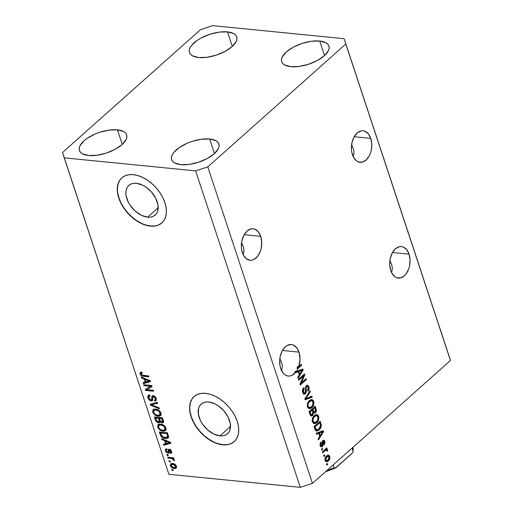 <?xml version="1.0" encoding="UTF-8"?>
<svg xmlns="http://www.w3.org/2000/svg" width="513" height="513" viewBox="0 0 513 513"><rect width="100%" height="100%" fill="white"/><g stroke="black" fill="none" stroke-linecap="round" stroke-linejoin="round"><path stroke-width="0.77" d="M147.616 217.159A19.84 12.524 48.3 0 1 129.18 203.796A19.84 12.524 48.3 0 1 128.821 185.411A19.84 12.524 48.3 0 1 136.42 183.301L142.646 185.161L145.788 186.989L151.521 192.074L155.805 198.403L157.985 205.008L157.741 210.888L156.702 213.261L155.099 215.139L152.996 216.448L150.469 217.127L147.616 217.159L141.383 215.293L135.246 211.138L130.142 205.315L128.231 202.051L126.044 195.447L125.858 192.356L126.294 189.573L127.327 187.194L128.93 185.315L131.039 184.013L133.566 183.327L136.42 183.301A19.84 12.524 48.3 0 1 154.849 196.659A19.84 12.524 48.3 0 1 155.208 215.043A19.84 12.524 48.3 0 1 147.616 217.159L158.184 207.746L147.616 217.159M219.942 435.858A19.84 12.524 48.3 0 1 201.506 422.494A19.84 12.524 48.3 0 1 201.147 404.109A19.84 12.524 48.3 0 1 208.746 401.993L214.973 403.859L218.115 405.687L223.848 410.772L228.131 417.101L230.311 423.706L230.068 429.58L229.029 431.959L227.426 433.838L225.322 435.139L222.796 435.826L219.942 435.858L213.709 433.992L207.573 429.83L202.468 424.014L200.557 420.75L198.371 414.145L198.621 408.265L199.66 405.892L201.256 404.013L203.366 402.705L205.893 402.025L208.746 401.993A19.84 12.524 48.3 0 1 227.176 415.357A19.84 12.524 48.3 0 1 227.535 433.741A19.84 12.524 48.3 0 1 219.942 435.858L230.51 426.444L219.942 435.858M194.209 396.485A30.152 19.026 -131.7 0 0 194.882 424.431A30.152 19.026 -131.7 0 0 222.854 444.656L222.674 444.809A30.152 19.026 48.3 0 1 194.664 424.507A30.152 19.026 48.3 0 1 194.119 396.562A30.152 19.026 48.3 0 1 205.662 393.349L210.317 394.292L215.127 396.183L219.904 398.96L224.45 402.506L228.612 406.687L232.209 411.349L235.121 416.306L237.224 421.365L238.442 426.341L238.725 431.042L238.064 435.274L236.487 438.891L234.05 441.744L230.85 443.726L227.009 444.758L222.674 444.809L218.019 443.867L213.209 441.975L208.432 439.205L203.879 435.659L199.724 431.471L196.126 426.816L193.215 421.859L191.112 416.793L189.893 411.817L189.611 407.123L190.272 402.885L191.849 399.268L194.286 396.414L197.486 394.433L201.327 393.4L205.662 393.349A30.152 19.026 48.3 0 1 233.671 413.658A30.152 19.026 48.3 0 1 234.217 441.597A30.152 19.026 48.3 0 1 222.674 444.809L222.854 444.656A30.152 19.026 -131.7 0 0 234.306 441.52L231.03 443.572M121.882 177.787A30.152 19.026 -131.7 0 0 122.556 205.732A30.152 19.026 -131.7 0 0 150.527 225.957L150.347 226.111A30.152 19.026 48.3 0 1 122.331 205.809A30.152 19.026 48.3 0 1 121.793 177.864A30.152 19.026 48.3 0 1 133.329 174.657L137.991 175.593L142.8 177.492L147.577 180.262L152.124 183.808L156.285 187.989L159.883 192.651L162.794 197.608L164.897 202.673L166.116 207.65L166.398 212.344L165.737 216.582L164.16 220.192L161.723 223.046L158.523 225.027L154.682 226.066L150.347 226.111L145.686 225.175L140.876 223.277L136.105 220.507L131.552 216.961L127.397 212.773L123.8 208.118L120.888 203.161L118.785 198.095L117.567 193.119L117.285 188.425L117.945 184.186L119.523 180.576L121.959 177.722L125.159 175.735L129 174.702L133.329 174.657A30.152 19.026 48.3 0 1 161.345 194.959A30.152 19.026 48.3 0 1 161.89 222.905A30.152 19.026 48.3 0 1 150.347 226.111L150.527 225.957A30.152 19.026 -131.7 0 0 161.98 222.822L158.697 224.874M352.431 154.702A15.832 10.132 -84.3 0 1 353.393 138.35A15.832 10.132 -84.3 0 1 363.166 130.783A15.832 10.132 -84.3 0 1 370.771 138.369L354.214 136.727L370.771 138.369L371.784 144.159L371.245 150.315L370.412 153.233L369.238 155.888L366.07 160.043L362.216 162.14L358.273 161.858L356.458 160.826L353.476 157.177L351.732 151.906L351.418 148.911L351.956 142.755L353.964 137.183L357.131 133.027L360.985 130.93L362.98 130.77L364.929 131.213L368.366 133.822L370.771 138.369A15.832 10.132 -84.3 0 1 369.809 154.721A15.832 10.132 -84.3 0 1 360.036 162.288A15.832 10.132 -84.3 0 1 352.431 154.702M242.38 252.678A15.832 10.132 -84.3 0 1 243.342 236.326A15.832 10.132 -84.3 0 1 253.114 228.76A15.832 10.132 -84.3 0 1 260.719 236.346L244.162 234.704L260.719 236.346L261.733 242.142L261.194 248.292L260.36 251.21L257.718 256.167L254.14 259.354L252.165 260.117L250.164 260.283L246.407 258.808L243.425 255.16L241.681 249.889L241.366 246.888L241.905 240.738L243.912 235.159L247.08 231.004L250.928 228.907L252.928 228.747L254.871 229.189L258.315 231.799L260.719 236.346A15.832 10.132 -84.3 0 1 259.758 252.697A15.832 10.132 -84.3 0 1 249.985 260.264A15.832 10.132 -84.3 0 1 242.38 252.678M390.72 270.479A15.832 10.132 -84.3 0 1 391.682 254.127A15.832 10.132 -84.3 0 1 401.455 246.567A15.832 10.132 -84.3 0 1 409.06 254.153L392.503 252.505L409.06 254.153L410.073 259.944L409.534 266.093L408.701 269.011L406.059 273.974L404.359 275.821L400.506 277.918L396.562 277.642L394.747 276.61L391.765 272.961L390.72 270.479L389.707 264.689L390.246 258.539L392.253 252.96L395.42 248.805L399.274 246.715L401.269 246.548L403.218 246.99L406.655 249.6L409.06 254.153A15.832 10.132 -84.3 0 1 408.098 270.505A15.832 10.132 -84.3 0 1 398.325 278.065A15.832 10.132 -84.3 0 1 390.72 270.479M280.669 368.462A15.832 10.132 -84.3 0 1 281.631 352.11A15.832 10.132 -84.3 0 1 291.403 344.544A15.832 10.132 -84.3 0 1 299.008 352.13L282.451 350.488L299.008 352.13L300.034 359.215L298.803 366.545L301.336 364.288L301.644 365.224L298.085 368.392A15.832 10.132 -84.3 0 1 296.411 371.393L302.907 369.039L303.209 369.95L298.047 378.267L297.726 377.299L299.291 374.881L298.252 371.739L296.161 372.579L295.969 372.002L291.91 375.394L289.678 376.035L287.453 375.907L285.343 375.029L283.452 373.438L280.669 368.462L279.97 365.666L279.732 359.581L280.194 356.516L282.201 350.937L285.369 346.788L287.248 345.454L291.217 344.524L293.167 344.967L296.604 347.583L299.008 352.13A15.832 10.132 -84.3 0 1 298.803 366.545L297.649 366.429A15.832 10.132 -84.3 0 1 296.931 368.276L298.085 368.392L301.644 365.224L301.336 364.288L298.803 366.545L297.649 366.429A15.832 10.132 -84.3 0 1 296.931 368.276L300.49 365.109L301.644 365.224L300.49 365.109L296.931 368.276L298.085 368.392A15.832 10.132 -84.3 0 1 296.411 371.393L295.264 371.284A15.832 10.132 -84.3 0 1 294.821 371.887L295.969 372.002L296.161 372.579L298.252 371.739L299.291 374.881L297.726 377.299L298.047 378.267L303.209 369.95L302.907 369.039L296.411 371.393L295.264 371.284A15.832 10.132 -84.3 0 1 294.821 371.887L295.969 372.002A15.832 10.132 -84.3 0 1 288.274 376.048A15.832 10.132 -84.3 0 1 280.669 368.462M117.445 129.847L122.254 144.39L117.445 129.847L109.07 130.103L99.772 132.271L95.226 133.983L87.191 138.324L84.01 140.793L79.945 145.846L79.214 148.238L79.393 150.418L80.483 152.297L82.439 153.81L88.621 155.51A24.874 10.901 161.7 0 1 79.419 150.489A24.874 10.901 161.7 0 1 90.904 136.067A24.874 10.901 161.7 0 1 117.445 129.847A24.874 10.901 161.7 0 1 126.647 134.868A24.874 10.901 161.7 0 1 115.162 149.296A24.874 10.901 161.7 0 1 88.621 155.51L96.995 155.259L106.294 153.086L115.092 149.334L122.056 144.57L126.121 139.517L126.852 137.118L126.673 134.945L125.582 133.059L123.627 131.546L117.445 129.847M227.496 31.87L232.306 46.407L227.496 31.87L219.122 32.127L209.823 34.294L201.025 38.045L197.242 40.347L191.618 45.356L189.996 47.869L189.265 50.261L189.444 52.441L190.535 54.32L192.49 55.834L198.672 57.533A24.874 10.901 161.7 0 1 189.47 52.512A24.874 10.901 161.7 0 1 200.955 38.09A24.874 10.901 161.7 0 1 227.496 31.87A24.874 10.901 161.7 0 1 236.705 36.891A24.874 10.901 161.7 0 1 225.213 51.319A24.874 10.901 161.7 0 1 198.672 57.533L207.047 57.276L216.345 55.109L225.143 51.358L232.107 46.587L236.172 41.534L236.91 39.142L236.724 36.962L235.634 35.083L233.678 33.569L227.496 31.87M319.714 41.021L324.524 55.558L319.714 41.021L311.34 41.277L302.048 43.445L293.25 47.196L286.286 51.967L282.221 57.02L281.483 59.412L281.663 61.592L282.753 63.471L284.709 64.984L290.897 66.684A24.874 10.901 161.7 0 1 281.688 61.663A24.874 10.901 161.7 0 1 293.173 47.241A24.874 10.901 161.7 0 1 319.714 41.021A24.874 10.901 161.7 0 1 328.923 46.042A24.874 10.901 161.7 0 1 317.432 60.47A24.874 10.901 161.7 0 1 290.897 66.684L299.271 66.427L308.563 64.26L317.361 60.508L324.325 55.737L328.391 50.684L329.128 48.293L328.942 46.112L327.852 44.233L325.896 42.72L319.714 41.021M209.663 139.004L214.472 153.541L209.663 139.004L201.288 139.254L191.997 141.421L187.444 143.133L179.409 147.475L173.785 152.483L172.163 154.997L171.432 157.388L171.611 159.569L172.701 161.454L174.657 162.961L180.839 164.66A24.874 10.901 161.7 0 1 171.637 159.639A24.874 10.901 161.7 0 1 183.122 145.217A24.874 10.901 161.7 0 1 209.663 139.004A24.874 10.901 161.7 0 1 218.871 144.018A24.874 10.901 161.7 0 1 207.38 158.446A24.874 10.901 161.7 0 1 180.839 164.66L189.22 164.41L198.512 162.236L207.31 158.485L214.274 153.72L218.339 148.667L219.077 146.269L218.891 144.095L217.801 142.21L215.845 140.697L209.663 139.004M353.906 154.368L353.13 156.741L353.906 154.368L353.957 151.598L353.906 154.368M353.252 148.417L351.617 144.717L353.29 148.533L353.957 151.598M243.855 252.345L243.079 254.717L243.855 252.345L243.906 249.575L243.855 252.345M243.2 246.394L241.565 242.694L243.239 246.509L243.906 249.575M392.195 270.152L391.419 272.518L392.195 270.152L392.253 267.376L392.195 270.152M391.541 264.201L389.906 260.495L391.579 264.31L392.253 267.376M282.144 368.129L281.368 370.495L282.144 368.129L282.201 365.359L282.144 368.129M281.49 362.178L279.854 358.478L281.528 362.293L282.201 365.359M62.548 152.489L200.545 29.632L212.703 25.65L344.114 38.693L448.779 355.156L344.114 38.693L345.794 44.041L207.791 166.905L312.455 483.368L450.452 360.511L345.794 44.041L450.452 360.511L448.779 355.156L450.452 360.511L312.455 483.368L207.791 166.905L195.633 170.88L64.221 157.844L62.548 152.489L200.545 29.632L212.703 25.65L344.114 38.693L345.794 44.041L207.791 166.905L195.633 170.88L300.297 487.35L195.633 170.88L64.221 157.844L127.186 348.237L62.548 152.489M303.568 375.926L298.701 380.255L298.393 379.325L304.504 373.881L304.837 374.875L301.221 383.012L306.094 378.671L306.402 379.607L300.291 385.051L299.958 384.051L303.568 375.926L299.958 384.051L300.291 385.051L306.402 379.607L306.094 378.671L301.221 383.012L304.837 374.875L304.504 373.881L298.393 379.325L298.701 380.255L303.568 375.926L302.42 375.811L303.568 375.926M305.395 393.83L303.799 394.183L302.676 392.58L302.516 389.886L303.542 387.931L304.132 388.597L303.298 390.136L303.35 391.81L303.869 392.894L304.825 393.08L305.607 391.836L305.376 388.001L305.78 386.443L306.896 385.353L308.172 385.584L309.044 387.392L308.89 389.848L307.98 391.22L307.595 390.355L308.307 389.078L308.191 387.495L307.345 386.417L306.485 386.821L306.075 387.956L306.351 391.938L305.395 393.83L306.396 391.143L306.126 387.501L306.646 386.655L307.268 386.404L308.191 387.495L307.595 390.355L307.98 391.22C309.102 390.06 309.403 388.591 308.89 386.828L307.467 385.257L306.351 385.705L305.062 392.913L304.395 393.182L303.414 392.022L304.132 388.597L303.741 387.732C302.484 388.995 302.125 390.611 302.676 392.58L304.203 394.292L305.395 393.83L304.241 393.715L305.395 393.83M312.218 397.19L305.164 399.794L304.844 398.832L310.07 390.694L310.384 391.656L305.703 398.627L311.898 396.216L312.218 397.19L311.898 396.216L305.703 398.627L310.384 391.656L310.07 390.694L304.844 398.832L305.164 399.794L312.218 397.19L311.064 397.075L312.218 397.19M311.224 406.944L312.564 405.385L313.142 403.59L312.93 401.839L311.93 400.704L310.5 400.922L308.826 402.442L308.044 404.25L308.133 406.29L307.242 406.2L308.133 406.29C307.774 404.27 308.262 402.705 309.596 401.589L308.518 401.487L309.596 401.589L311.59 400.621L312.988 402L312.693 405.142L311.442 406.764L309.538 407.649L308.133 406.29L309.166 407.553L311.224 406.944L310.577 407.598L311.731 407.713C313.533 406.2 314.187 404.077 313.7 401.358L312.616 401.249L313.7 401.358L311.782 399.512L309.301 400.647L307.505 403.423L307.422 406.937L307.274 404.295L308.268 401.839L309.878 400.178L311.724 399.505L313.142 400.275L313.898 402.224L313.347 405.571L311.141 408.188L308.948 408.688L307.422 406.937L309.275 408.758M316.181 421.917L317.515 420.352L318.092 418.563L317.816 416.659L316.88 415.671L315.45 415.896L313.776 417.415L312.994 419.217L313.084 421.263L312.193 421.173L313.084 421.263C312.725 419.243 313.212 417.672 314.546 416.562L313.469 416.453L314.546 416.562L316.54 415.594L317.938 416.966L317.643 420.109L316.393 421.731L314.488 422.616L313.084 421.263L314.116 422.526L316.181 421.917L315.527 422.571L316.681 422.686C318.483 421.167 319.137 419.05 318.65 416.325L317.566 416.216L318.65 416.325L316.739 414.478L314.251 415.62L312.455 418.396L312.372 421.904L312.225 419.268L313.219 416.806L314.828 415.152L316.675 414.472L318.092 415.241L318.849 417.197L318.297 420.538L316.091 423.154L313.898 423.661L312.372 421.904L314.225 423.725M318.631 433.37L316.547 434.21L316.226 433.235L323.286 430.67L323.588 431.58L318.426 439.904L318.105 438.929L319.67 436.518L318.631 433.37L319.67 436.518L318.105 438.929L318.426 439.904L323.588 431.58L323.286 430.67L316.226 433.235L316.547 434.21L318.631 433.37L317.476 433.254L318.631 433.37M327.653 464.387L326.781 465.163L326.473 464.227L327.345 463.451L327.653 464.387L327.345 463.451L326.473 464.227L326.781 465.163L327.653 464.387L326.505 464.271L327.653 464.387M328.314 460.924L327.025 461.738L326.127 461.726L325.248 460.789L324.96 459.186L325.845 456.756L328.333 455.082L329.5 455.852L329.917 457.692L329.532 459.315L328.314 460.924C329.622 459.86 330.096 458.353 329.744 456.397L328.41 455.089L326.608 455.935C325.274 456.993 324.787 458.513 325.139 460.501L326.46 461.809L328.314 460.924L327.166 460.809L328.314 460.924M324.793 455.73L323.921 456.512L323.613 455.576L324.485 454.794L324.793 455.73L324.485 454.794L323.613 455.576L323.921 456.512L324.793 455.73L323.639 455.615L324.793 455.73M324.986 450.715L322.683 452.767L322.376 451.831L326.819 447.875L327.127 448.811L326.422 449.439L327.486 449.651L327.627 450.94L326.877 451.151L326.294 450.01L324.986 450.715L325.954 450.074L326.749 450.446L326.877 451.151L327.627 450.94L327.576 449.843L326.422 449.439L327.127 448.811L326.819 447.875L322.376 451.831L322.683 452.767L324.986 450.715L323.838 450.6L324.986 450.715M322.664 449.298L321.792 450.074L321.484 449.144L322.356 448.362L322.664 449.298L322.356 448.362L321.484 449.144L321.792 450.074L322.664 449.298L321.516 449.183L322.664 449.298M321.696 445.848L321.221 446.419L322.376 446.534L321.914 446.842L320.574 446.374L320.074 443.694L320.901 442.091L321.285 442.956L320.862 445.092L321.394 445.835L322.061 445.585L322.228 441.565L322.985 440.398L323.754 440.186L324.472 440.738L324.973 443.226L324.235 444.72L323.85 443.86L324.178 442.059L323.684 441.283L323.145 441.481L323.152 445.092L322.376 446.534L322.972 441.994L323.562 441.244L322.53 441.167M319.118 429.9L317.496 430.939L315.88 430.849L314.02 426.572L320.131 421.128L321.33 425.937L320.676 427.977L319.118 429.9C320.471 428.887 321.209 427.323 321.33 425.2L320.131 421.128L314.02 426.572L314.899 429.227L316.547 431.08L319.118 429.9L317.97 429.785L319.118 429.9M312.68 415.498L311.494 416.056L310.724 415.761L309.07 411.599L315.181 406.155L316.309 411.048L315.194 412.946L313.77 412.927L312.68 415.498L313.77 412.927L315.386 412.785C316.361 411.747 316.598 410.471 316.104 408.951L315.181 406.155L309.07 411.599L309.987 414.369L311.353 416.049L312.68 415.498L311.526 415.383L312.68 415.498M168.886 474.307L300.297 487.35L312.455 483.368L300.297 487.35L168.886 474.307L137.401 379.113L168.886 474.307M127.186 348.237L137.401 379.113L127.186 348.237M150.444 386.289L144.018 385.654L143.711 384.718L151.784 385.519L152.111 386.513L146.936 389.675L153.368 390.31L153.676 391.246L145.609 390.444L145.275 389.444L150.444 386.289L145.275 389.444L145.609 390.444L153.676 391.246L153.368 390.31L146.936 389.675L152.111 386.513L151.784 385.519L143.711 384.718L144.018 385.654L144.884 384.833L144.018 385.654L150.444 386.289L151.316 385.513L150.444 386.289M152.656 400.172L151.258 400.961L149.725 400.358L148.308 398.71L147.75 396.722L148.295 395.452L149.7 395.151L150.11 396.094L148.95 396.575L148.937 398.069L149.687 399.37L151.091 400.031L151.758 399.351L151.995 396.049L152.906 395.703L154.336 396.132L155.734 397.537L156.401 399.601L156.003 400.724L154.932 401.083L154.285 400.127L155.279 399.749L155.259 398.486L154.567 397.261L153.406 396.652L152.585 397.158L152.605 400.313L151.258 400.961L152.342 400.698L152.727 399.762L152.688 396.863L153.637 396.004L152.836 396.735M159.492 408.829L150.482 405.187L150.162 404.225L157.344 402.333L157.658 403.295L151.252 404.751L159.171 407.854L159.492 408.829L159.171 407.854L151.252 404.751L157.658 403.295L157.344 402.333L150.162 404.225L150.482 405.187L151.354 404.411L151.2 403.949L151.354 404.411L150.482 405.187L159.492 408.829M152.714 412.247L152.906 409.932L153.881 409.239L155.567 409.079L157.895 409.701L159.671 410.958L160.838 412.657L161.153 414.6L160.55 415.684L159.088 416.235L156.85 416.005L154.823 415.017L152.714 412.247L154.823 415.017L158.03 416.223L160.588 415.645L160.999 413.074C159.742 410.541 157.933 409.207 155.567 409.079L153.105 409.72L152.714 412.247L153.515 411.535L152.714 412.247M157.664 427.22L157.857 424.905L158.831 424.213L160.518 424.052L162.845 424.674L164.622 425.931L165.789 427.624L166.103 429.573L165.5 430.651L164.038 431.209L161.8 430.971L159.774 429.99L157.664 427.22L159.774 429.99L162.98 431.196L165.539 430.619L165.949 428.041C164.692 425.514 162.884 424.18 160.518 424.052L158.055 424.687L157.664 427.22L158.466 426.508L157.664 427.22M164.532 440.629L161.864 439.603L161.544 438.628L170.566 442.309L170.867 443.219L163.75 445.297L163.423 444.322L165.577 443.777L164.532 440.629L165.577 443.777L163.423 444.322L163.75 445.297L170.867 443.219L170.566 442.309L161.544 438.628L161.864 439.603L162.512 439.025L161.864 439.603L164.532 440.629L165.135 440.096L164.532 440.629M173.214 470.556L172.06 470.44L171.752 469.504L172.907 469.619L173.214 470.556L172.907 469.619L171.752 469.504L172.06 470.44L172.926 469.671L172.06 470.44L173.214 470.556M174.324 468.516L172.355 467.965L171.041 466.875L170.258 465.111L170.733 463.81L173.695 463.694L175.837 465.131L176.523 467.625L175.773 468.388L174.324 468.516L176.164 468.151L176.472 466.298C175.574 464.489 174.285 463.547 172.599 463.483L170.688 463.848L170.393 465.695L171.246 464.932L170.393 465.695C171.304 467.523 172.612 468.465 174.324 468.516L175.196 467.741L174.324 468.516M170.354 461.899L169.2 461.783L168.892 460.854L170.047 460.963L170.354 461.899L170.047 460.963L168.892 460.854L169.2 461.783L170.059 461.02L169.2 461.783L170.354 461.899M171.047 458.462L168.001 458.16L167.693 457.224L173.561 457.808L173.869 458.744L172.932 458.648L174.247 459.648L174.317 460.712L173.362 460.276L172.644 458.917L171.047 458.462L172.297 458.75L173.362 460.276L174.317 460.712L174.343 459.86L172.932 458.648L173.869 458.744L173.561 457.808L167.693 457.224L168.001 458.16L168.86 457.34L168.001 458.16L171.047 458.462L171.919 457.686L171.047 458.462M168.264 455.582L167.11 455.473L166.802 454.537L167.956 454.653L168.264 455.582L167.956 454.653L166.802 454.537L167.11 455.473L167.975 454.704L167.11 455.473L168.264 455.582M168.129 453.312L165.891 451.773L165.333 450.081L165.808 449.093L166.648 448.862L167.065 449.811L166.353 450.125L166.289 450.799L167.469 452.319L168.155 452.152L168.553 449.35L169.944 449.446L171.22 450.683L171.733 452.248L171.47 453.159L170.598 453.441L170.181 452.498L170.771 452.216L170.739 451.421L169.566 450.177L169.213 452.864L168.129 453.312L169.046 453.101L169.245 450.427L169.636 450.177L170.739 451.421L170.181 452.498L170.598 453.441L171.445 453.184L171.566 451.472L169.207 449.234L168.437 449.426L168.136 452.197L167.674 452.357L166.359 451.055L166.449 450.004L167.065 449.811L166.648 448.862L165.661 449.202L165.5 450.908L166.321 450.177L165.5 450.908L168.129 453.312L169.001 452.53L168.129 453.312M165.43 438.448L163.16 437.871L161.268 436.544L159.338 431.965L167.405 432.767L168.572 436.723L167.527 438.256L165.43 438.448L168.084 437.916L168.572 436.723L167.405 432.767L159.338 431.965L160.216 434.62L160.922 433.992L160.216 434.62C161.358 437.095 163.089 438.371 165.43 438.448L166.302 437.672L165.43 438.448M158.575 422.725L156.112 421.372L154.387 416.992L162.454 417.794L163.596 421.519L162.942 422.763L161.653 422.75L160.146 421.686L159.652 422.565L158.575 422.725L159.819 422.443L160.146 421.686L162.166 422.859L163.249 422.565L163.378 420.589L162.454 417.794L154.387 416.992L155.304 419.769L156.01 419.14L155.304 419.769C155.894 421.506 156.984 422.494 158.575 422.725L159.447 421.949L158.575 422.725M144.153 378.998L141.479 377.972L141.158 376.997L150.181 380.672L150.482 381.589L143.364 383.666L143.044 382.692L145.192 382.14L144.153 378.998L145.192 382.14L143.044 382.692L143.364 383.666L150.482 381.589L150.181 380.672L141.158 376.997L141.479 377.972L142.133 377.395L141.479 377.972L144.153 378.998L144.749 378.459L144.153 378.998M140.075 374.015L140.254 372.598L141.947 372.323L142.357 373.272L140.979 373.727L141.8 375.08L148.61 375.926L148.917 376.863L142.107 376.048L141.037 375.465L140.075 374.015C140.851 375.58 141.979 376.35 143.441 376.318L148.917 376.863L148.61 375.926L141.947 375.15L141.03 374.15L141.133 373.445L142.357 373.272L141.947 372.323L140.177 372.669L140.075 374.015L140.947 373.24L140.075 374.015M171.259 464.906L171.22 463.56M176.51 467.657L174.343 467.6M171.316 463.367L171.265 464.919M174.087 467.529L176.645 467.612M176.536 466.163L175.869 466.753M172.221 463.996L173.42 463.617L171.445 464.675L172.913 464.419L175.626 466.189L176.203 465.676L175.414 467.317L173.958 467.574L171.239 465.798L171.445 464.675M173.715 463.701L172.913 464.419L173.715 463.701M175.414 467.317L176.472 466.304M173.631 458.026L172.932 458.648L173.631 458.026M174.183 459.545L173.362 460.276L174.183 459.545M173.811 459.161L173.259 459.654L173.811 459.161M173.509 458.135L172.297 458.75L173.17 457.968L168.873 457.384L173.663 458.244M172.849 457.865L173.17 457.968M166.366 450.1L166.244 448.92M168.136 452.197L168.546 451.581L167.674 452.357M169.066 449.074L169.04 451.331L169.04 450.568L168.168 451.35L169.04 450.568L169.034 449.228M171.714 452.639L170.598 453.441L171.47 452.665L171.143 451.921L171.797 452.626M171.643 451.44L170.181 452.498M171.329 450.895L170.739 451.421L171.329 450.895M170.252 449.625L169.636 450.177L170.252 449.625M169.245 450.427L169.636 450.177M170.508 449.401L170.169 449.535M169.277 452.543L168.084 452.261L169.008 451.421M166.295 448.766L166.372 450.132M167.988 452.203L169.348 452.543M170.707 442.745L164.622 444.521L163.75 445.297L164.622 444.521L164.468 444.059L164.622 444.521L170.707 442.745M166.283 443.149L165.577 443.777L166.283 443.149M165.75 440.879L165.545 440.263L165.75 440.879M165.577 441.033L168.206 442.11L168.796 441.584L168.206 442.11L169.874 442.681L170.38 442.232L166.417 443.559L165.577 441.033L166.161 440.513L165.577 441.033L166.417 443.559L169.874 442.681L165.577 441.033M160.761 432.844L160.505 432.081L160.761 432.844M168.424 437.467L165.43 437.538L167.411 437.698L168.822 437.249M168.418 435.768L168.142 436.313M167.546 436.659L167.135 436.743M161.467 432.215L167.424 432.805L161.467 432.215L160.588 432.991L166.776 433.607L167.475 432.978L166.776 433.607L167.296 435.184L168.001 434.562L167.296 435.184L167.559 436.448L168.373 435.717L167.219 437.134L165.128 437.518L163.038 436.961L161.12 434.601L160.588 432.991L161.467 432.215M167.219 437.134L168.405 435.832M165.891 430.176L163.852 430.413L162.98 431.196L163.852 430.413L163.019 430.285M160.345 429.484L159.774 429.99L160.345 429.484L162.692 430.26C160.922 430.183 159.562 429.201 158.607 427.303L158.94 425.38L160.819 424.982C162.634 425.027 164.025 426.014 165.006 427.957L165.667 427.367L165.006 427.957L164.384 430.048L162.692 430.26L164.615 429.92L165.103 428.31L163.506 425.931L160.819 424.982L161.646 424.245L160.819 424.982L159.325 425.136L158.498 426.175L158.883 427.932L160.357 429.484M158.357 425.662L158.543 426.438L158.927 423.911M158.729 424.123L158.363 424.969M162.672 430.195L165.936 430.157M165.943 428.477L165.494 429.137M159.819 424.597L161.422 424.187M166 428.22L164.384 430.048M161.403 424.187L159.812 424.597L158.94 425.38M155.811 417.871L155.554 417.107L155.811 417.871M163.564 422.058L162.166 422.859L163.044 422.077L162.243 421.859M160.575 421.301L160.146 421.686L160.575 421.301M160.114 421.936L158.671 421.782M158.434 421.686L160.524 421.789M161.993 421.731L163.814 421.981M159.344 417.524L159.581 418.249L159.344 417.524L156.516 417.249L159.344 417.524L158.472 418.307L159.344 417.524M160.139 420.288L159.716 420.955M160.287 417.62L162.467 417.839L160.287 417.62L159.415 418.396L161.819 418.64L162.525 418.012L161.819 418.64L162.326 420.166L163.031 419.538L162.326 420.166L162.422 421.75L161.723 421.91L160.338 420.981L159.415 418.396L160.287 417.62M162.422 421.75L163.435 420.763M155.638 418.024L158.472 418.307L159.043 420.032L159.742 419.403L159.043 420.032L159.036 421.609L158.261 421.789L156.657 420.795L155.638 418.024L156.516 417.249L155.638 418.024L156.337 420.109L156.991 421.205L158.261 421.789L159.261 421.07L158.472 418.307L155.638 418.024M159.036 421.609L160.114 420.487L160.973 421.654L162.474 421.699L161.819 418.64L159.415 418.396L160.127 420.513M160.941 415.209L158.902 415.447L158.03 416.223L158.902 415.447L158.068 415.312M155.394 414.51L154.823 415.017L155.394 414.51L157.741 415.293C155.971 415.216 154.612 414.228 153.656 412.337L153.99 410.406L155.869 410.015C157.677 410.054 159.075 411.048 160.056 412.991L160.716 412.401L160.056 412.991L159.434 415.081L157.741 415.293L159.665 414.946L160.152 413.343L158.555 410.964L155.869 410.015L156.696 409.278L155.869 410.015L154.375 410.163L153.547 411.202L153.932 412.959L155.407 414.517M153.406 410.689L153.592 411.471L153.977 408.938M153.778 409.156L153.413 410.002M157.722 415.222L160.986 415.19M160.992 413.51L160.543 414.171M154.868 409.624L156.471 409.22L154.862 409.63L153.99 410.406M161.05 413.247L159.434 415.081M157.485 402.756L153.278 403.737L152.399 404.513L153.278 403.737L152.124 403.975L151.252 404.751L152.124 403.975L157.485 402.756M152.585 397.203L151.707 397.928C152.028 399.14 151.765 399.839 150.925 400.025L148.937 398.069L149.123 396.357L150.11 396.094L149.7 395.151L148.219 395.517L147.968 397.889L148.789 397.158L147.968 397.889C148.584 399.621 149.681 400.64 151.258 400.961L152.13 400.185L151.341 399.986M148.808 397.004L148.744 395.234M152.124 399.236L151.643 399.223M152.643 398.428L152.412 399.095L150.925 400.025M156.311 400.243L154.695 401.076L155.99 400.736L156.196 398.55C155.606 396.94 154.58 395.991 153.118 395.715L152.06 395.985L151.707 397.928L152.579 397.145L152.611 395.728M152.688 396.863L154.124 396.01L153.406 396.652L155.259 398.486L155.926 397.896L155.259 398.486L155.157 399.89L154.285 400.127L154.695 401.076L155.574 400.3L155.324 399.736L156.035 400.294M155.157 399.89L156.247 398.736M154.278 395.869L153.56 396.087M148.866 394.997L148.841 397.113M151.111 399.884L152.707 400.166M156.279 398.396L155.971 399.159M152.63 395.67L152.598 397.389M152.04 386.308L146.936 389.675L152.04 386.308M153.381 390.355L146.481 389.668L145.609 390.444L146.481 389.668L146.218 388.873L146.481 389.668L153.381 390.355M151.316 385.513L144.897 384.872L151.316 385.513M150.322 381.108L144.236 382.884L143.364 383.666L144.236 382.884L144.082 382.422L144.236 382.884L150.322 381.108M145.897 381.518L145.192 382.14L145.897 381.518M145.365 379.248L145.16 378.626L145.365 379.248M145.198 379.396L147.827 380.479L148.411 379.953L147.827 380.479L149.488 381.05L149.995 380.601L146.032 381.928L145.198 379.396L145.775 378.883L145.198 379.396L146.032 381.928L149.488 381.05L145.198 379.396M142.075 372.618L141.133 373.445M143.371 375.388L148.623 375.971L144.313 375.542L143.441 376.318L144.313 375.542L143.537 375.426M141.056 373.535L141.049 371.887M140.883 372.143L141.165 373.759M173.958 467.574L175.664 466.939L175.145 465.413L173.279 464.464L171.348 464.772L171.182 465.599L171.72 466.574L173.958 467.574M167.296 435.184L166.776 433.607L160.588 432.991L161.8 435.992L163.576 437.179L166.84 437.377L167.527 436.64L167.296 435.184M327.813 455.166L328.589 456.281L329.744 456.397L328.589 456.288L327.615 455.063M327.743 460.206L325.902 461.617M325.87 461.623L327.916 459.994M325.902 456.634L327.236 456.108M326.922 456.865L328.288 456.204L329.096 456.942L327.961 460.026L326.601 460.687L324.992 459.879L325.781 459.956L326.922 456.865L325.838 456.762L326.922 456.865L325.691 459.039L325.858 460.148L326.614 460.693L328.237 459.763L329.192 457.852L328.679 456.339L326.922 456.865M328.288 456.204L326.005 456.557M325.96 448.638L327.127 448.811L325.979 448.695L325.268 449.324L326.422 449.439L325.268 449.324L325.96 448.638M327.044 449.375L326.422 449.439M326.242 449.42L327.576 449.843L326.422 449.728L326.499 450.093M326.845 450.863L327.627 450.94L326.845 450.863M325.563 450.26L326.749 450.446M325.954 450.074L324.8 449.959L322.388 451.882L325.139 449.901M326.505 450.26L326.21 449.394M323.248 441.366L322.324 441.276L324.178 442.059L323.85 443.86L324.235 444.72L324.8 441.456L323.799 441.36L324.8 441.456L323.677 440.173L322.844 440.513L321.959 445.694L320.061 445.015L320.862 445.092L321.285 442.956L320.375 442.866L321.285 442.956L320.901 442.091L320.208 445.598L321.407 446.932L322.376 446.534L320.843 446.682M321.959 445.694L320.253 445.726M320.805 445.579L321.138 445.008M322.158 441.911L322.972 441.994L322.158 441.911M322.164 443.174L323.068 443.264L322.164 443.174M320.76 446.727L321.709 445.823M320.548 445.733L319.939 445.464M322.292 431.029L322.44 431.465L323.588 431.58L322.324 431.645L322.292 431.029M319.913 435.537L319.541 436.127L319.913 435.537M317.476 433.254L316.374 433.697L317.476 433.254M320.356 432.19L318.297 432.927L320.356 432.19L321.51 432.305L320.356 432.19M318.438 433.35L318.297 432.927L319.445 433.043L322.805 431.69L321.651 431.58L322.805 431.69L320.285 435.569L319.33 435.479L320.285 435.569L319.445 433.043L318.297 432.927L318.438 433.35M319.272 421.891L319.528 422.68L319.272 421.891M320.016 423.571L320.971 423.667L320.016 423.571M320.484 425.117L321.33 425.2L320.484 425.117M318.656 429.092L316.002 430.92M315.957 430.933L318.797 428.932M315.655 429.862L314.944 429.458M315.527 429.843L315.046 429.58M314.039 426.624L318.573 422.584L314.039 426.624M317.207 429.926L319.131 428.669L320.388 426.713L320.516 425.296L319.727 422.699L315.04 426.867L315.572 428.477L314.616 428.381L315.572 428.477L316.2 429.695L317.207 429.926L315.572 428.477L315.04 426.867L314.084 426.778L315.04 426.867L319.727 422.699L318.573 422.584L319.727 422.699L320.548 425.662L318.817 428.958L317.207 429.926L315.008 429.541M316.155 414.517L317.444 416.062M314.18 423.725L316.681 422.686L315.527 422.571L313.7 423.591M313.674 423.597L316.329 421.737M317.496 416.21L316.13 414.504M313.424 422.507L312.186 421.718M313.616 416.261L315.251 415.472L315.95 415.665M316.54 415.594L315.386 415.479L313.655 416.229M312.417 422.026L314.488 422.616M314.322 406.924L314.578 407.707L314.322 406.924M315.149 408.855L316.104 408.951L315.149 408.855M314.674 412.157L314.232 412.676L315.386 412.785L313.815 412.959L314.802 411.939M313.058 412.856L313.77 412.927L313.058 412.856M312.051 414.799L310.82 415.838M310.75 415.863L312.321 414.318M313.417 413.074L313.834 412.952M310.378 414.793L311.583 414.914L310.025 414.491L311.083 414.594L310.705 413.754L309.749 413.664L310.705 413.754L310.089 411.901L312.237 409.99L311.083 409.874L309.089 411.657L311.083 409.874L312.237 409.99L312.808 411.715L312.366 414.568L311.083 414.594L312.045 414.799L313.045 413.266L312.237 409.99L310.089 411.901L309.134 411.804L310.089 411.901L311.083 414.594M313.238 412.112L312.821 411.907M312.039 409.97L311.795 409.239L313.623 407.617L311.795 409.239L312.949 409.355L314.777 407.726L313.623 407.617L314.777 407.726L315.283 409.259L314.976 411.945L312.827 411.772L313.86 411.875L313.494 411.009L312.539 410.913L313.494 411.009L312.949 409.355L311.795 409.239L312.039 409.97M312.885 411.965L314.386 412.228L315.38 411.426L315.559 410.31L314.777 407.726L312.949 409.355L313.86 411.875M311.205 399.544L312.494 401.095M309.23 408.752L311.731 407.713L310.577 407.598L308.749 408.624M308.723 408.624L311.378 406.764M312.545 401.243L311.179 399.537M308.473 407.54L307.236 406.751M308.666 401.288L310.301 400.506L311 400.698M311.59 400.621L310.436 400.506L308.704 401.256M307.467 407.059L309.538 407.649M309.506 391.566L310.384 391.656L309.506 391.566M305.806 397.331L306.55 397.408L305.806 397.331M305.017 398.556L305.703 398.627L305.017 398.556M310.904 396.594L311.064 397.075L305.004 399.313L311.064 397.075L310.904 396.594M303.1 388.495L304.132 388.597L303.1 388.495M302.503 391.932L303.414 392.022L302.503 391.932M302.76 392.823L304.395 393.182M306.877 385.359L307.704 386.616M307.8 386.719L308.89 386.828L307.8 386.719M307.268 386.404L305.851 386.327M305.722 386.565L306.646 386.655L305.722 386.565M305.44 387.437L306.126 387.501L305.44 387.437M305.434 389.22L306.19 389.296L305.434 389.22M305.626 391.066L306.396 391.143L305.626 391.066M304.741 393.125L303.645 394.093M303.452 394.151L305.004 392.58M305.716 386.385L306.19 386.302M307.742 386.719L306.684 385.244M307.313 385.808L307.018 385.468M303.427 393.061L302.715 392.778M303.645 374.644L304.837 374.875L303.683 374.759L303.183 375.888L303.645 374.644M300.451 382.935L301.221 383.012L300.451 382.935M305.229 379.44L306.402 379.607L305.248 379.498L299.996 384.173L305.229 379.44M302.42 375.811L298.412 379.376L302.42 375.811M301.913 369.398L302.054 369.835L303.209 369.95L301.945 370.014L301.913 369.398M299.528 373.9L299.162 374.496L299.528 373.9M297.098 371.624L298.252 371.739L295.995 372.066L297.098 371.624M299.97 370.559L297.912 371.297L299.97 370.559L301.125 370.675L299.97 370.559M298.053 371.72L297.912 371.297L299.066 371.406L302.42 370.059L301.266 369.944L302.42 370.059L299.9 373.939L298.944 373.842L299.9 373.939L299.066 371.406L297.912 371.297L298.053 371.72M322.805 431.69L319.445 433.043L320.285 435.569L322.805 431.69M302.42 370.059L299.066 371.406L299.9 373.939L302.42 370.059M145.865 225.015L150.527 225.957L154.862 225.906M119.696 180.416L118.118 184.032L117.458 188.271M117.746 192.965L118.958 197.941L121.062 203.007L123.973 207.964L127.57 212.619L131.732 216.807L136.285 220.353L141.056 223.123M218.192 443.713L222.854 444.656L227.188 444.604M192.022 399.114L190.445 402.731L189.784 406.963M190.073 411.663L191.285 416.639L193.388 421.699L196.299 426.656L199.903 431.318L204.059 435.499L208.611 439.045L213.382 441.821M353.117 451.293L353.066 450.837A31.659 13.877 -18.3 0 0 352.95 447.317A31.659 13.877 161.7 0 1 353.066 450.837L352.142 448.035L353.117 451.293L352.187 453.216L335.361 468.016M334.277 467.862L333.245 464.855L334.175 467.657A31.659 13.877 161.7 0 1 326.967 470.447A31.659 13.877 -18.3 0 0 334.175 467.657L334.662 468.106L335.868 467.747L335.271 468.042M353.027 451.761L351.661 453.755L336.432 467.311L334.765 468.119A30.152 13.216 -18.3 0 0 336.432 467.311L335.868 467.747M331.962 469.35L325.704 471.569M166.449 450.004L167.328 449.228M169.348 450.254L170.22 449.478M149.123 396.357L149.995 395.581M326.601 460.687L325.454 460.578M326.281 450.01L325.127 449.895M353.066 451.613L352.931 447.246M325.434 471.813L335.489 467.959"/></g></svg>
